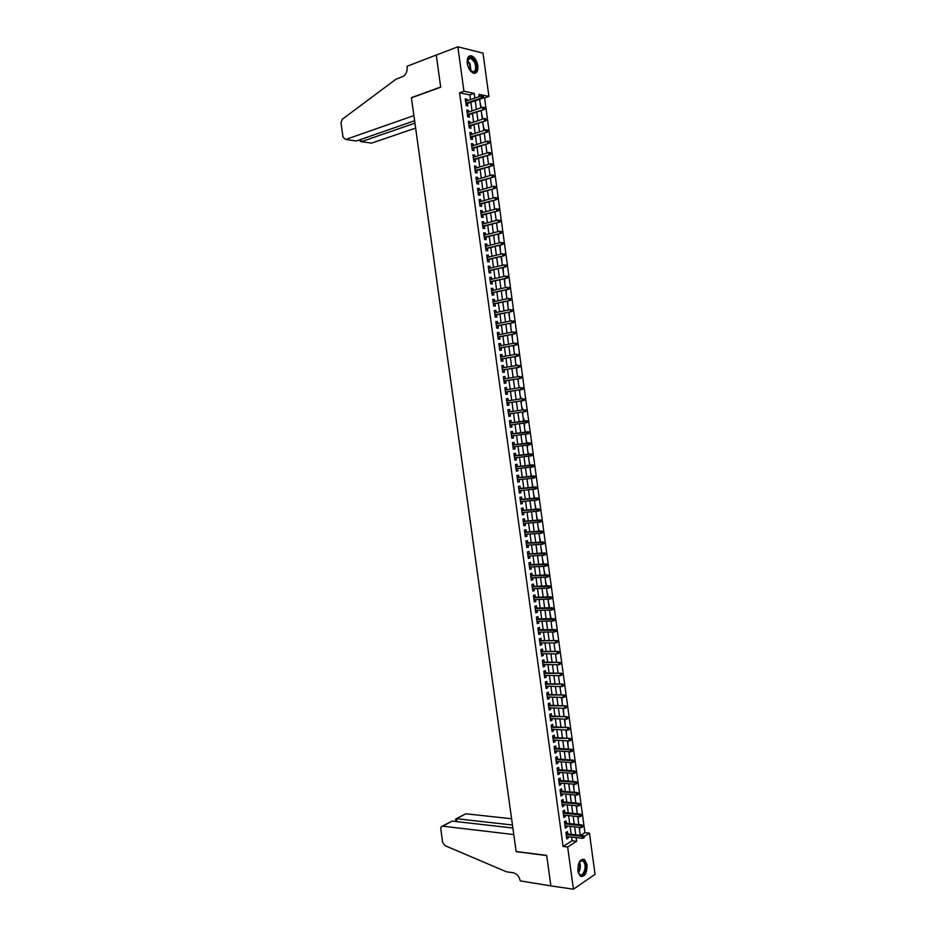 <?xml version="1.0" encoding="UTF-8"?>
<svg xmlns="http://www.w3.org/2000/svg" width="936" height="936" viewBox="0 0 936 936"><rect width="100%" height="100%" fill="white"/><g stroke="black" fill="none" stroke-linecap="round" stroke-linejoin="round"><path stroke-width="1.4" d="M577.898 870.948C577.921 862.337 580.168 858.569 584.637 859.646L587.036 864.817C587.036 873.417 584.778 877.172 580.285 876.108L577.898 870.948M467.251 63.285C466.877 57.821 468.351 55.364 471.685 55.914C474.833 57.4 476.88 60.7 477.84 65.789C478.226 71.265 476.74 73.71 473.37 73.148C470.258 71.651 468.222 68.363 467.251 63.285M580.577 835.403L584.93 832.642L589.434 833.145L595.05 874.294L573.44 889.2L550.883 885.889L546.683 855.41L516.145 851.491L411.43 97.824L440.704 87.212L436.27 55.095L457.844 46.8L482.999 53.118L488.908 96.42L478.94 94.349L479.255 96.595M584.93 832.642L484.579 97.917L488.908 96.42M567.754 833.941L567.427 831.542L565.929 832.467L566.806 838.878L568.304 837.942L568.129 836.667M566.292 823.259L565.964 820.86L564.455 821.773L565.344 828.196L566.842 827.272L566.654 825.973M564.817 812.577L564.49 810.178L562.992 811.067L563.87 817.491L565.379 816.59L565.192 815.268M563.355 801.883L563.027 799.484L561.518 800.362L562.407 806.785L563.905 805.908L563.718 804.55M561.892 791.177L561.565 788.791L560.044 789.645L560.933 796.08L562.442 795.214L562.255 793.833M560.418 780.472L560.091 778.085L558.581 778.916L559.459 785.351L560.968 784.508L560.781 783.104M558.944 769.755L558.616 767.368L557.107 768.187L557.985 774.634L559.506 773.803L559.307 772.364M557.482 759.026L557.154 756.651L555.633 757.446L556.51 763.893L558.031 763.086L557.833 761.623M556.007 748.297L555.68 745.922L554.159 746.706L555.036 753.152L556.557 752.357L556.358 750.871M554.533 737.556L554.206 735.181L552.685 735.942L553.562 742.4L555.095 741.628L554.884 740.119M553.059 726.816L552.731 724.441L551.199 725.178L552.088 731.636L553.621 730.887L553.41 729.343M551.585 716.052L551.257 713.688L549.725 714.414L550.614 720.872L552.146 720.135L551.924 718.579M550.111 705.299L549.783 702.924L548.25 703.638L549.139 710.096L550.672 709.383L550.45 707.792M548.625 694.524L548.309 692.16L546.764 692.851L547.654 699.321L549.198 698.619L548.976 697.004M547.15 683.748L546.823 681.385L545.29 682.052L546.179 688.533L547.712 687.855L547.49 686.205M545.676 672.961L545.349 670.597L543.804 671.252L544.693 677.734L546.238 677.067L546.004 675.406M544.19 662.173L543.875 659.81L542.318 660.442L543.208 666.935L544.752 666.28L544.53 664.583M542.716 651.374L542.389 649.011L540.832 649.631L541.722 656.124L543.278 655.492L543.044 653.773M541.23 640.563L540.903 638.212L539.347 638.808L540.247 645.302L541.792 644.693L541.558 642.938M539.744 629.741L539.428 627.389L537.861 627.974L538.762 634.479L540.318 633.883L540.072 632.104M538.259 618.918L537.943 616.578L536.375 617.14L537.276 623.645L538.832 623.072L538.586 621.258M536.773 608.096L536.457 605.744L534.889 606.282L535.778 612.799L537.346 612.238L537.088 610.412M535.287 597.25L534.971 594.91L533.403 595.436L534.292 601.942L535.86 601.415L535.603 599.555M533.801 586.404L533.485 584.064L531.905 584.567L532.806 591.084L534.374 590.569L534.117 588.685M532.315 575.558L531.987 573.218L530.419 573.698L531.309 580.226L532.888 579.723L532.619 577.816M530.817 564.689L530.501 562.36L528.922 562.828L529.823 569.345L531.391 568.866L531.133 566.935M529.331 553.819L529.015 551.491L527.436 551.936L528.325 558.464L529.905 558.008L529.636 556.043M527.834 542.95L527.518 540.61L525.938 541.043L526.839 547.583L528.419 547.139L528.138 545.15M526.348 532.058L526.032 529.729L524.441 530.139L525.342 536.679L526.921 536.258L526.64 534.245M524.85 521.165L524.534 518.837L522.943 519.234L523.844 525.786L525.435 525.377L525.154 523.329M523.353 510.272L523.037 507.944L521.446 508.318L522.346 514.87L523.938 514.484L523.657 512.413M521.867 499.356L521.539 497.039L519.948 497.39L520.849 503.954L522.44 503.58L522.148 501.485M520.369 488.44L520.042 486.123L518.45 486.463L519.351 493.026L520.942 492.675L520.65 490.546M518.872 477.524L518.544 475.207L516.941 475.523L517.842 482.087L519.445 481.759L519.152 479.606M517.362 466.584L517.046 464.279L515.443 464.572L516.344 471.147L517.947 470.831L517.655 468.655M515.865 455.645L515.549 453.34L513.946 453.621L514.847 460.196L516.45 459.904L516.145 457.692M514.367 444.705L514.051 442.389L512.437 442.658L513.337 449.233L514.952 448.964L514.636 446.718M512.858 433.742L512.542 431.438L510.927 431.683L511.84 438.27L513.443 438.013L513.139 435.743M511.36 422.779L511.044 420.486L509.43 420.709L510.331 427.296L511.945 427.062L511.629 424.768M509.851 411.793L509.535 409.512L507.92 409.722L508.821 416.309L510.436 416.099L510.12 413.794M508.342 400.795L508.037 398.537L506.411 398.724L507.312 405.323L508.938 405.124L508.622 402.808M506.832 389.785L506.528 387.551L504.902 387.726L505.803 394.325L507.429 394.15L507.113 391.833M505.323 378.776L505.019 376.565L503.392 376.705L504.293 383.315L505.92 383.163L505.604 380.835M503.814 367.743L503.51 365.566L501.871 365.695L502.784 372.306L504.41 372.165L504.094 369.837M502.293 356.721L502 354.557L500.362 354.662L501.275 361.284L502.901 361.167L502.585 358.827M500.783 345.676L500.491 343.547L498.853 343.629L499.754 350.251L501.392 350.158L501.076 347.806M499.262 334.632L498.982 332.526L497.332 332.584L498.245 339.218L499.882 339.136L499.567 336.784M497.753 323.575L497.461 321.493L495.823 321.539L496.724 328.173L498.373 328.115L498.046 325.751M496.232 312.507L495.951 310.448L494.302 310.483L495.214 317.117L496.864 317.07L496.536 314.718M494.711 301.439L494.43 299.403L492.781 299.415L493.693 306.06L495.343 306.037L495.015 303.673M493.19 290.359L492.921 288.346L491.26 288.346L492.172 294.992L493.834 294.98L493.506 292.617M491.669 279.279L491.4 277.29L489.739 277.267L490.651 283.912L492.313 283.924L491.985 281.549M490.148 268.176L489.879 266.222L488.218 266.175L489.13 272.832L490.792 272.867L490.464 270.481M488.627 257.072L488.37 255.142L486.697 255.072L487.609 261.729L489.271 261.787L488.943 259.401M487.106 245.969L486.849 244.05L485.176 243.968L486.088 250.637L487.761 250.708L487.422 248.309M485.585 234.842L485.328 232.959L483.655 232.853L484.567 239.522L486.24 239.616L485.901 237.217M484.052 223.716L483.795 221.855L482.122 221.738L483.034 228.407L484.708 228.524L484.38 226.114M482.531 212.589L482.274 210.752L480.601 210.6L481.513 217.281L483.187 217.421L482.859 214.999M480.999 201.439L480.753 199.625L479.068 199.462L479.981 206.154L481.666 206.306L481.338 203.884M479.466 190.289L479.22 188.51L477.535 188.323L478.46 195.016L480.145 195.179L479.805 192.757M477.933 179.139L477.699 177.372L476.003 177.173L476.927 183.865L478.612 184.053L478.284 181.619M476.412 167.965L476.167 166.234L474.482 166.011L475.394 172.704L477.091 172.914L476.752 170.481M474.88 156.792L474.634 155.084L472.949 154.838L473.862 161.542L475.558 161.776L475.219 159.331M473.335 145.606L473.113 143.922L471.405 143.664L472.329 150.368L474.025 150.614L473.686 148.169M471.802 134.421L471.58 132.76L469.872 132.479L470.796 139.183L472.493 139.452L472.165 137.007M470.27 123.213L470.047 121.586L468.339 121.282L469.264 127.998L470.96 128.291L470.632 125.822M468.737 112.016L468.515 110.401L466.807 110.074L467.719 116.801L469.427 117.105L469.088 114.648M479.992 102.059L481.256 107.745M481.502 113.092L482.8 119.047M483.011 124.114L484.345 130.338M484.52 135.123L485.386 141.511M486.03 146.133L486.895 152.521M487.527 157.131L488.405 163.519M489.037 168.129L489.902 174.517M490.534 179.104L491.412 185.504M492.032 190.09L492.909 196.49M493.529 201.053L494.407 207.453M495.039 212.016L495.916 218.427M496.536 222.967L497.414 229.379M498.911 240.33L498.514 233.965M500.397 251.269L500.046 245.15M501.895 262.209L501.579 256.335M503.392 273.125L503.1 267.497M504.89 284.053L504.633 278.659M506.376 294.957L506.154 289.809M507.874 305.861L507.675 300.959M509.359 316.754L509.196 312.097M510.845 327.647L510.728 323.224M512.331 338.528L512.238 334.339M513.817 349.397L513.759 345.454M514.426 353.796L514.987 354.428M515.303 360.255L515.28 356.558M516.38 364.56L516.508 365.555M516.789 371.112L516.801 367.649M517.386 375.488L518.029 376.658M518.275 381.97L518.31 378.741M518.872 386.334L519.55 387.761M519.761 392.804L519.831 389.821M520.825 397.086L521.071 398.865M521.235 403.638L521.34 400.9M522.3 407.909L522.58 409.945M522.721 414.461L522.861 411.957M523.786 418.731L524.101 421.024M524.675 425.213L524.371 423.025M525.681 436.082L525.88 434.093M525.611 432.081L524.792 429.612M527.623 446.823L527.401 445.162M527.12 443.114L526.266 440.423M528.629 457.669L528.91 456.206M528.629 454.159L527.752 451.222M530.572 468.398L530.419 467.263M530.139 465.18L529.226 462.01M531.578 479.22L531.929 478.296M531.636 476.202L530.7 472.797M533.052 489.984L533.438 489.329M533.146 487.211L532.174 483.573M534.655 498.209L533.649 494.348M536.152 509.207L535.111 505.101M537.662 520.194L536.585 515.865M539.159 531.168L538.06 526.605M540.657 542.143L539.522 537.346M542.155 553.106L540.996 548.087M543.652 564.057L542.459 558.804M545.15 575.008L543.921 569.521M546.647 585.948L545.395 580.238M548.145 596.875L546.858 590.932M549.631 607.803L548.32 601.626M550.637 618.567L549.783 612.319M552.088 629.238L551.234 623.002M553.55 639.896L552.696 633.672M555.001 650.543L554.159 644.331M556.464 661.19L555.61 654.989M557.914 671.826L557.072 665.648M559.365 682.461L558.523 676.283M560.828 693.085L559.985 686.919M562.279 703.697L561.892 697.414M563.729 714.308L563.378 708.295M565.18 724.909L564.864 719.152M566.619 735.497L566.35 730.01M568.07 746.086L567.836 740.867M569.521 756.662L569.31 751.702M570.96 767.227L570.796 762.547M572.411 777.793L572.27 773.37M573.85 788.346L573.756 784.192M575.289 798.899L575.23 795.003M576.74 809.441L576.716 805.802M578.179 819.971L578.191 816.601M484.579 97.917L483.175 97.625M508.739 312.191L509.991 321.106M549.479 610.155L551.105 618.556M579.665 830.829L579.665 827.389M470.515 99.637L469.86 94.899L459.564 92.793L563.098 846.448L572.083 840.774L571.58 837.065M571.206 834.327L570.106 826.348M569.731 823.633L568.643 815.619M568.269 812.928L567.169 804.89M566.795 802.21L565.695 794.137M565.332 791.482L564.221 783.397M563.858 780.753L562.747 772.633M562.384 770.012L561.272 761.869M560.91 759.272L559.798 751.093M559.435 748.507L558.312 740.317M557.961 737.755L556.838 729.53M556.487 726.98L555.364 718.731M555.013 716.204L553.878 707.92M553.539 705.416L552.392 697.109M552.053 694.629L550.918 686.299M550.579 683.83L549.432 675.464M549.093 673.019L547.946 664.63M547.618 662.208L546.46 653.784M546.133 651.386L544.974 642.938M544.647 640.552L543.488 632.081M543.161 629.717L541.991 621.212M541.675 618.871L540.505 610.342M540.189 608.014L539.019 599.461M538.703 597.156L537.521 588.568M537.205 586.287L536.024 577.676M535.72 575.406L534.538 566.771M534.222 564.525L533.04 555.855M532.736 553.632L531.543 544.939M531.238 542.728L530.045 534.011M529.741 531.823L528.548 523.072M528.243 520.907L527.05 512.132M526.746 509.991L525.541 501.181M525.248 499.052L524.043 490.218M523.75 488.112L522.534 479.255M522.253 477.173L521.036 468.281M520.755 466.21L519.527 457.294M519.246 455.247L518.029 446.308M517.748 444.284L516.52 435.31M516.239 433.31L515.011 424.3M514.741 422.323L513.501 413.302M513.232 411.302L511.992 402.305M511.711 400.28L510.483 391.295M510.202 389.247L508.973 380.285M508.693 378.214L507.464 369.252M507.183 367.169L505.955 358.231M505.662 356.113L504.434 347.186M504.141 345.045L502.925 336.141M502.632 333.976L501.415 325.084M501.111 322.897L499.894 314.016M499.59 311.817L498.373 302.948M498.069 300.713L496.864 291.868M496.548 289.61L495.343 280.788M495.027 278.507L493.822 269.685M493.506 267.38L492.301 258.582M491.973 256.253L490.78 247.478M490.452 245.127L489.247 236.352M488.92 233.977L487.726 225.225M487.399 222.826L486.193 214.098M485.866 211.676L484.672 202.948M484.333 200.503L483.14 191.798M482.8 189.329L481.619 180.636M481.268 178.144L480.086 169.474M479.735 166.959L478.553 158.301M478.202 155.762L477.021 147.116M476.67 144.553L475.488 135.919M475.137 133.333L473.955 124.722M473.593 122.113L472.411 113.513M472.048 110.881L470.878 102.305M467.193 100.796L466.982 99.216L465.262 98.865L466.186 105.592L467.895 105.92L467.555 103.451M573.44 889.2L567.649 847.01L576.611 841.3L576.108 837.591M563.098 846.448L567.649 847.01M459.564 92.793L463.94 91.248L457.844 46.8M474.868 98.128L474.224 93.378L463.94 91.248M575.734 834.853L574.634 826.839M574.259 824.113L573.16 816.087M572.797 813.384L571.685 805.323M571.323 802.632L570.211 794.547M569.848 791.879L568.737 783.771M568.374 781.127L567.263 772.984M566.9 770.351L565.777 762.185M565.426 759.576L564.303 751.386M563.952 748.8L562.828 740.575M562.477 738.001L561.343 729.752M560.992 727.202L559.857 718.93M559.517 716.403L558.382 708.096M558.031 705.592L556.897 697.25M556.557 694.769L555.411 686.404M555.071 683.935L553.925 675.546M553.585 673.101L552.439 664.689M552.1 662.255L550.941 653.819M550.614 651.397L549.455 642.938M549.128 640.54L547.97 632.046M547.642 629.671L546.472 621.153M546.156 618.801L544.986 610.249M544.658 607.92L543.488 599.332M543.173 597.028L541.991 588.416M541.675 586.123L540.493 577.489M540.189 575.219L538.996 566.561M538.691 564.303L537.498 555.61M537.194 553.387L536 544.67M535.696 542.447L534.503 533.707M534.199 531.519L533.005 522.744M532.701 520.568L531.496 511.77M531.203 509.617L529.998 500.783M529.706 498.654L528.489 489.797M528.208 487.691L526.991 478.799M526.699 476.705L525.482 467.801M525.201 465.73L523.973 456.78M523.692 454.732L522.463 445.758M522.183 443.734L520.954 434.737M520.673 432.724L519.445 423.692M519.176 421.703L517.936 412.671M517.655 410.658L516.426 401.638M516.145 399.613L514.917 390.605M514.636 388.545L513.396 379.548M513.115 377.477L511.887 368.503M511.594 366.397L510.366 357.435M510.085 355.317L508.856 346.367M508.564 344.226L507.335 335.287M507.043 333.122L505.826 324.207M505.522 322.007L504.305 313.104M504.001 310.892L502.784 302M502.48 299.766L501.263 290.897M500.947 288.627L499.742 279.782M499.426 277.489L498.221 268.655M497.905 266.339L496.688 257.517M496.372 255.189L495.167 246.379M494.84 244.015L493.635 235.228M493.319 232.842L492.114 224.067M491.786 221.656L490.581 212.905M490.253 210.471L489.048 201.731M488.721 199.274L487.527 190.546M487.188 188.066L485.995 179.349M485.644 176.857L484.462 168.152M484.111 165.625L482.929 156.944M482.578 154.405L481.385 145.735M481.034 143.161L479.852 134.515M479.501 131.917L478.319 123.283M477.957 120.662L476.775 112.039M476.412 109.395L475.231 100.796M580.659 838.118L581.467 838.211M584.345 836.375L589.434 833.145M479.618 99.274L480.8 107.909M481.162 110.553L482.344 119.2M482.695 121.832L483.889 130.49M484.24 133.088L485.433 141.769M485.784 144.343L486.966 153.036M487.317 155.587L488.51 164.303M488.849 166.83L490.043 175.547M490.394 178.062L491.587 186.802M491.926 189.283L493.12 198.034M493.459 200.491L494.653 209.266M494.992 211.7L496.197 220.486M496.525 222.897L497.73 231.695M498.057 234.094L499.262 242.904M499.578 245.267L500.795 254.101M501.111 256.441L502.316 265.297M502.632 267.614L503.849 276.471M504.165 278.764L505.381 287.644M505.686 289.914L506.902 298.806M507.207 301.053L508.435 309.968M510.26 323.318L511.477 332.257M511.77 334.433L512.998 343.395M513.291 345.536L514.519 354.51M514.812 356.639L516.04 365.637M516.333 367.731L517.561 376.74M517.842 378.823L519.082 387.843M519.363 389.902L520.591 398.935M520.872 400.971L522.112 410.015M522.382 412.027L523.622 421.095M523.903 423.084L525.143 432.139M525.412 434.152L526.652 443.173M526.921 445.208L528.161 454.206M528.442 456.265L529.659 465.227M529.952 467.31L531.168 476.248M531.461 478.343L532.678 487.258M532.97 489.376L534.175 498.256M534.468 500.386L535.684 509.242M535.977 511.407L537.182 520.229M537.486 522.405L538.68 531.203M538.984 533.403L540.189 542.166M540.493 544.389L541.687 553.129M541.991 555.376L543.184 564.08M543.488 566.338L544.682 575.032M544.986 577.313L546.179 585.959M546.484 588.264L547.665 596.899M547.981 599.215L549.163 607.815M550.976 621.083L552.146 629.635M552.474 632.011L553.632 640.528M553.96 642.927L555.13 651.421M555.457 653.843L556.616 662.302M556.943 664.735L558.102 673.171M558.441 675.64L559.588 684.04M559.927 686.521L561.073 694.898M561.413 697.402L562.559 705.756M562.899 708.271L564.034 716.602M564.385 719.129L565.519 727.436M565.87 729.986L567.005 738.258M567.356 740.832L568.48 749.081M568.831 751.678L569.954 759.892M570.316 762.512L571.44 770.702M571.802 773.335L572.914 781.49M573.277 784.146L574.388 792.289M574.751 794.957L575.862 803.065M576.237 805.756L577.337 813.84M577.711 816.555L578.811 824.604M579.185 827.342L580.285 835.368M469.86 94.899L474.224 93.378M572.083 840.774L576.611 841.3M465.391 99.766L466.982 99.216M466.924 110.939L468.515 110.401M468.456 122.113L470.047 121.586M469.989 133.275L471.58 132.76M471.522 144.425L473.113 143.922M473.043 155.575L474.634 155.084M474.575 166.713L476.167 166.234M476.096 177.84L477.699 177.372M477.629 188.967L479.22 188.51M479.15 200.082L480.753 199.625M480.671 211.185L482.274 210.752M482.204 222.288L483.795 221.855M483.725 233.38L485.328 232.959M485.246 244.46L486.849 244.05M486.767 255.54L488.37 255.142M488.276 266.596L489.879 266.222M489.797 277.664L491.4 277.29M491.318 288.709L492.921 288.346M492.827 299.754L494.43 299.403M494.348 310.787L495.951 310.448M495.858 321.82L497.461 321.493M497.367 332.83L498.982 332.526M498.876 343.851L500.491 343.547M500.386 354.849L502 354.557M501.895 365.847L503.51 365.566M503.404 376.834L505.019 376.565M504.913 387.82L506.528 387.551M506.423 398.783L508.037 398.537M507.92 409.746L509.535 409.512M509.43 420.709L511.044 420.486M510.331 427.272L511.945 427.062M511.828 438.224L513.443 438.013M513.326 449.163L514.952 448.964M514.823 460.091L516.45 459.904M516.333 471.007L517.947 470.831M517.83 481.923L519.445 481.759M519.316 492.827L520.942 492.675M520.814 503.72L522.44 503.58M522.311 514.613L523.938 514.484M523.809 525.494L525.435 525.377M525.295 536.375L526.921 536.258M526.793 547.232L528.419 547.139M528.278 558.102L529.905 558.008M529.764 568.948L531.391 568.866M531.25 579.793L532.888 579.723M532.736 590.628L534.374 590.569M534.222 601.45L535.86 601.415M535.708 612.273L537.346 612.238M537.194 623.083L538.832 623.072M538.68 633.894L540.318 633.883M540.154 644.693L541.792 644.693M541.64 655.481L543.278 655.492M543.114 666.268L544.752 666.28M544.6 677.044L546.238 677.067M546.074 687.808L547.712 687.855M547.548 698.56L549.198 698.619M549.022 709.312L550.672 709.383M550.497 720.065L552.146 720.135M551.971 730.794L553.621 730.887M553.445 741.523L555.095 741.628M554.919 752.251L556.557 752.357M556.394 762.969L558.031 763.086M557.856 773.674L559.506 773.803M559.33 784.368L560.968 784.508M560.793 795.062L562.442 795.214M562.255 805.744L563.905 805.908M563.718 816.426L565.379 816.59M565.192 827.096L566.842 827.272M566.654 837.755L568.304 837.942M465.964 104.001L482.637 98.233L481.408 97.987L465.882 103.369M482.777 97.192L483.456 97.332L483.304 96.197L482.613 96.057L482.777 97.192L481.408 97.987L481.127 95.952L465.601 101.345M482.637 98.233L483.456 97.332M482.613 96.057L481.127 95.952M467.169 62.513L467.672 59.155C469.86 55.903 472.411 56.839 475.312 61.975C477.418 71.662 475.5 74.236 469.556 69.673M470.785 71.101L472.083 71.85C475.769 71.826 476.623 68.656 474.622 62.349L470.738 58.055L467.275 60.594M474.844 73.324C477.629 71.265 477.957 67.345 475.816 61.554L470.995 56.23L469.135 56.16M578.787 863.203L581.057 860.453L584.684 861.916C588.44 867.847 582.344 880.179 578.822 873.674L577.98 871.451M578.448 872.914L579.548 874.306C583.116 877.442 587.001 866.923 584.017 862.29L583.034 861.12L580.659 860.933L579.524 861.892M581.057 876.541C585.281 877.184 588.217 865.87 585.117 861.05L582.754 859.061M345.688 139.487L343.009 137.159L340.996 122.932L342.272 119.281L396.01 79.174L402.878 76.553C406.025 74.634 407.452 71.405 407.137 66.889L407.055 66.28L436.258 55.048L440.68 87.036L411.407 97.66L413.899 115.596L345.688 139.487L356.312 140.985L414.625 120.756M414.952 123.154L361.273 141.675L371.592 143.126L415.642 128.08M360.149 141.231L361.273 141.675L360.957 139.37M511.606 818.754L465.777 813.793L456.569 818.719L456.99 821.644M512.472 824.99L456.569 818.719L455.61 819.035L455.937 821.527M550.894 885.947L546.694 855.574L516.169 851.655L513.794 834.561L442.681 826.172L441.242 826.722L440.762 828.875L442.681 842.458L444.869 845.582L506.47 871.802L513.244 872.773C516.929 873.721 519.258 876.424 520.24 880.893L550.953 885.901M512.893 828.021L452.146 821.094L442.681 826.172M456.218 818.707L465.777 813.793M442.295 826.16L452.146 821.094M467.497 115.186L484.181 109.535L467.415 114.566M484.321 108.506L485 108.634L484.169 107.383L484.321 108.506L482.953 109.301L482.672 107.266L467.146 112.554M484.181 109.535L485 108.634M484.169 107.383L482.672 107.266M469.041 126.348L485.714 120.826L468.959 125.763M485.866 119.82L486.544 119.948L485.714 118.685L485.866 119.82L484.497 120.604L484.216 118.568L468.679 123.751M485.714 120.826L486.544 119.948M485.714 118.685L484.216 118.568M470.562 137.522L487.258 132.116L470.492 136.948M487.41 131.122L488.089 131.239L487.937 130.116L487.258 129.999L487.41 131.122L486.041 131.906L485.772 129.87L470.211 134.936M487.258 132.116L488.089 131.239M487.258 129.999L485.772 129.87M472.095 148.672L488.803 143.395L472.025 148.122M488.955 142.424L489.633 142.529L488.803 141.289L488.955 142.424L487.586 143.196L487.305 141.172L471.744 146.11M488.803 143.395L489.633 142.529M488.803 141.289L487.305 141.172M473.628 159.822L490.347 154.662L473.557 159.296M490.499 153.715L491.166 153.808L490.347 152.58L490.499 153.715L489.13 154.475L488.849 152.451L473.277 157.283M490.347 154.662L491.166 153.808M490.347 152.58L488.849 152.451M475.16 170.96L491.88 165.918L475.09 170.457M492.043 164.993L492.71 165.087L492.558 163.952L491.88 163.858L492.043 164.993L490.675 165.754L490.394 163.73L474.809 168.445M491.88 165.918L492.71 165.087M491.88 163.858L490.394 163.73M476.681 182.087L493.424 177.173L476.623 181.607M493.576 176.261L494.243 176.342L493.424 175.137L493.576 176.261L492.207 177.021L491.938 174.997L476.342 179.607M493.424 177.173L494.243 176.342M493.424 175.137L491.938 174.997M478.214 193.214L494.957 188.417L478.144 192.757M495.121 187.528L495.787 187.598L494.969 186.404L495.121 187.528L493.752 188.276L493.471 186.252L477.875 190.757M494.957 188.417L495.787 187.598M494.969 186.404L493.471 186.252M479.735 204.329L496.49 199.649L479.677 203.896M496.653 198.783L497.32 198.853L497.168 197.718L496.501 197.66L496.653 198.783L495.284 199.532L495.015 197.508L479.396 201.895M496.49 199.649L497.32 198.853M496.501 197.66L495.015 197.508M481.256 215.444L498.022 210.881L481.198 215.023M498.198 210.027L498.865 210.085L498.701 208.962L498.034 208.904L498.198 210.027L496.829 210.775L496.548 208.751L480.928 213.022M498.034 208.904L498.701 208.962M498.022 210.881L498.865 210.085M482.777 226.535L499.555 222.101L482.73 226.149M499.73 221.27L500.397 221.317L499.578 220.147L499.73 221.27L498.361 222.007L498.081 219.983L482.45 224.149M499.578 220.147L500.245 220.194M499.555 222.101L500.397 221.317M484.31 237.627L501.088 233.31L484.251 237.264M501.263 232.502L501.93 232.537L501.111 231.379L501.263 232.502L499.894 233.228L499.613 231.215L483.982 235.264M501.111 231.379L501.778 231.414M501.088 233.31L501.93 232.537M485.831 248.719L502.62 244.507L485.772 248.368M502.796 243.723L503.463 243.758L502.644 242.599L502.796 243.723L501.427 244.448L501.146 242.424L485.503 246.367M502.644 242.599L503.311 242.635M502.62 244.507L503.463 243.758M487.34 259.787L504.153 255.703L487.305 259.471M504.328 254.931L504.995 254.966L504.176 253.82L504.328 254.931L502.96 255.657L502.679 253.644L487.024 257.47M504.176 253.82L504.832 253.843M504.153 255.703L504.995 254.966M488.861 270.855L505.674 266.889L488.826 270.551M505.861 266.14L506.516 266.163L506.364 265.04L505.709 265.017L505.861 266.14L504.492 266.854L504.211 264.841L488.545 268.562M505.709 265.017L506.364 265.04M505.674 266.889L506.516 266.163M490.382 281.911L507.207 278.074L490.347 281.642M507.394 277.337L508.049 277.349L507.897 276.237L507.242 276.225L507.394 277.337L506.025 278.05L505.744 276.038L490.066 279.642M507.242 276.225L507.897 276.237M507.207 278.074L508.049 277.349M491.903 292.968L508.728 289.236L491.868 292.711M508.915 288.534L509.582 288.534L508.763 287.411L508.915 288.534L507.546 289.236L507.277 287.223L491.587 290.722M508.763 287.411L509.418 287.422M508.728 289.236L509.582 288.534M493.412 304.013L510.26 300.409L493.377 303.779M510.448 299.719L511.103 299.707L510.295 298.596L510.448 299.719L509.079 300.409L508.798 298.397L493.108 301.79M510.295 298.596L510.951 298.596M510.26 300.409L511.103 299.707M494.933 315.046L511.781 311.559L494.898 314.835M511.969 310.892L512.624 310.869L511.816 309.769L511.969 310.892L510.6 311.583L510.331 309.57L494.629 312.846M511.816 309.769L512.472 309.757M511.781 311.559L512.624 310.869M496.443 326.079L513.302 322.709L496.419 325.892M513.501 322.054L514.156 322.031L513.349 320.943L513.501 322.054L512.132 322.745L511.852 320.732L496.138 323.903M513.349 320.943L514.004 320.919M513.302 322.709L514.156 322.031M497.952 337.1L514.823 333.848L497.929 336.925M515.022 333.216L515.678 333.181L514.87 332.093L515.022 333.216L513.653 333.895L513.384 331.882L497.659 334.948M514.87 332.093L515.525 332.069M514.823 333.848L515.678 333.181M499.461 348.11L516.344 344.974L499.45 347.97M516.543 344.366L517.198 344.319L516.391 343.243L516.543 344.366L515.174 345.045L514.905 343.032L499.169 345.981M516.391 343.243L517.046 343.208M516.344 344.974L517.198 344.319M500.971 359.12L517.865 356.101L500.959 358.991M518.076 355.505L518.72 355.458L517.924 354.393L518.076 355.505L516.695 356.171L516.426 354.171L500.69 357.002M517.924 354.393L518.567 354.346M517.865 356.101L518.72 355.458M502.48 370.118L519.386 367.204L502.468 370.012M519.597 366.631L520.24 366.584L519.445 365.52L519.597 366.631L518.216 367.31L517.947 365.297L502.199 368.024M519.445 365.52L520.088 365.473M519.386 367.204L520.24 366.584M503.989 381.104L520.907 378.32L503.977 381.022M521.118 377.758L521.761 377.699L520.966 376.646L521.118 377.758L519.737 378.425L519.468 376.424L503.708 379.045M520.966 376.646L521.609 376.588M520.907 378.32L521.761 377.699M505.498 392.079L522.417 389.411L505.487 392.02M522.627 388.885L523.282 388.814L522.475 387.773L522.627 388.885L521.258 389.54L520.989 387.539L505.218 390.043M522.475 387.773L523.13 387.703M522.417 389.411L523.282 388.814M507.008 403.053L523.938 400.503L506.996 403.018M524.148 399.988L524.792 399.918L523.996 398.876L524.148 399.988L522.779 400.643L522.51 398.642L506.727 401.041M523.996 398.876L524.64 398.806M523.938 400.503L524.792 399.918M525.669 411.091L526.161 409.898L525.517 409.98L525.669 411.091L524.3 411.735L508.505 414.005L525.447 411.583L524.3 411.735L524.02 409.746L508.236 412.027M525.517 409.98L526.161 409.898M525.447 411.583L526.313 411.009M527.822 422.089L527.026 421.071L527.822 422.089L526.968 422.662L510.015 424.991M526.699 420.673L509.746 423.013L527.67 420.989M527.179 422.183L525.81 422.826L525.541 420.826L527.026 421.071M529.343 433.169L528.548 432.163L529.343 433.169L528.477 433.731L511.512 435.954M528.7 433.274L527.331 433.906L527.05 431.917L528.208 431.742L511.243 433.965M528.548 432.163L511.243 433.988M529.191 432.069L528.208 431.742M530.852 444.237L530.7 443.137L529.987 444.787L513.022 446.917M530.209 444.354L528.84 444.974L528.571 442.985L529.717 442.798L512.741 444.904M530.057 443.243L512.752 444.951M530.7 443.137L529.717 442.798M532.362 455.305L532.21 454.194L531.496 455.832L514.531 457.88M531.718 455.422L530.349 456.043L530.08 454.054L531.227 453.843L514.25 455.844M531.578 454.311L514.25 455.902M532.21 454.194L531.227 453.843M533.871 466.362L533.719 465.25L533.087 465.379L533.871 466.362L533.005 466.877L516.029 468.831M533.239 466.479L531.859 467.099L531.59 465.11L532.736 464.888L515.748 466.771M533.087 465.379L515.759 466.853M533.719 465.25L532.736 464.888M535.38 477.407L535.228 476.295L534.596 476.424L535.38 477.407L533.368 478.144L517.526 479.77M534.749 477.535L533.368 478.144L533.099 476.155L534.245 475.933L517.245 477.688M534.596 476.424L517.257 477.793M535.228 476.295L534.245 475.933M536.89 488.44L536.737 487.34L536.106 487.48L536.89 488.44L534.877 489.189L519.024 490.698M536.258 488.58L534.877 489.189L534.608 487.2L535.755 486.954L518.743 488.604M536.106 487.48L518.755 488.732M536.737 487.34L535.755 486.954M538.399 499.473L538.247 498.373L537.615 498.514L538.399 499.473L536.386 500.222L520.533 501.626M537.767 499.613L536.386 500.222L536.117 498.233L537.252 497.975L520.24 499.508M537.615 498.514L520.264 499.66M538.247 498.373L537.252 497.975M539.896 510.494L539.756 509.395L539.124 509.547L539.265 510.646L539.896 510.494L537.896 511.243L522.031 512.542M539.265 510.646L537.896 511.243L537.627 509.266L538.762 508.985L521.738 510.401M539.124 509.547L521.761 510.576M539.756 509.395L538.762 508.985M541.406 521.504L541.254 520.404L540.622 520.568L540.774 521.668L541.406 521.504L539.405 522.265L523.528 523.446M540.774 521.668L539.405 522.265L539.136 520.276L540.271 519.995L523.224 521.293M540.622 520.568L523.259 521.492M541.254 520.404L540.271 519.995M542.915 532.514L542.763 531.414L542.283 532.689L542.915 532.514L540.903 533.274L525.014 534.351M542.283 532.689L540.903 533.274L540.634 531.285L541.769 530.993L524.722 532.174M542.131 531.578L524.745 532.385M542.763 531.414L541.769 530.993M544.413 543.512L544.261 542.412L543.781 543.687L544.413 543.512L542.412 544.272L526.512 545.243M543.781 543.687L542.412 544.272L542.143 542.295L543.266 541.979L526.207 543.044M543.64 542.587L526.243 543.289M544.261 542.412L543.266 541.979M545.91 554.51L545.758 553.41L545.138 553.585L545.29 554.685L545.91 554.51L543.91 555.27L528.009 556.136M545.29 554.685L543.91 555.27L543.64 553.293L544.775 552.954L527.705 553.913M545.138 553.585L527.74 554.17M545.758 553.41L544.775 552.954M547.42 565.484L547.267 564.385L546.636 564.583L546.788 565.683L547.42 565.484L545.419 566.257L529.495 567.005M546.788 565.683L545.419 566.257L545.15 564.279L546.273 563.928L529.191 564.771M546.636 564.583L529.226 565.051M547.267 564.385L546.273 563.928M548.917 576.459L548.765 575.359L548.285 576.658L548.917 576.459L546.916 577.231L530.993 577.886M548.285 576.658L546.916 577.231L546.647 575.254L547.771 574.903L530.677 575.617M548.145 575.558L530.724 575.921M548.765 575.359L547.771 574.903M550.415 587.434L550.263 586.334L549.643 586.533L549.795 587.632L550.415 587.434L548.414 588.194L532.479 588.744M549.795 587.632L548.414 588.194L548.145 586.228L549.268 585.854L532.174 586.462M549.643 586.533L532.21 586.79M550.263 586.334L549.268 585.854M551.912 598.385L551.76 597.297L551.292 598.607L551.912 598.385L549.912 599.157L533.976 599.602M551.292 598.607L549.912 599.157L549.643 597.191L550.766 596.805L533.66 597.297M551.14 597.507L533.707 597.648M551.76 597.297L550.766 596.805M553.41 609.336L553.258 608.248L552.638 608.47L552.79 609.558L553.41 609.336L551.409 610.108L535.462 610.447M552.79 609.558L551.409 610.108L551.14 608.143L552.263 607.745L535.146 608.131M552.638 608.47L535.193 608.494M553.258 608.248L552.263 607.745M554.896 620.287L554.755 619.187L554.135 619.421L554.288 620.51L554.896 620.287L552.907 621.059L536.948 621.282M554.288 620.51L552.907 621.059L552.638 619.094L553.749 618.684L536.632 618.953M554.135 619.421L536.679 619.34M554.755 619.187L553.749 618.684M556.394 631.215L556.241 630.127L555.773 631.461L556.394 631.215L554.404 631.999L538.434 632.116M555.773 631.461L554.404 631.999L554.135 630.033L555.247 629.6L538.106 629.764M555.633 630.361L538.165 630.174M556.241 630.127L555.247 629.6M557.119 641.3L557.271 642.388L557.739 641.055L555.633 640.961L555.902 642.927L539.92 642.938M539.651 640.996L556.733 640.528L539.592 640.563M557.739 641.055L556.733 640.528M555.902 642.927L557.271 642.388M558.616 652.228L558.769 653.316L559.237 651.971L557.119 651.889L557.388 653.855L541.406 653.761M541.137 651.819L558.23 651.433L541.078 651.362M559.237 651.971L558.23 651.433M557.388 653.855L558.769 653.316M560.114 663.144L560.255 664.244L560.722 662.887L558.616 662.805L558.886 664.759L542.892 664.572M542.623 662.63L559.716 662.337L542.552 662.15M560.722 662.887L559.716 662.337M558.886 664.759L560.255 664.244M561.6 674.06L561.752 675.148L562.208 673.791L560.102 673.709L560.371 675.675L544.366 675.371M544.097 673.429L561.202 673.23L544.038 672.937M562.208 673.791L561.202 673.23M560.371 675.675L561.752 675.148M563.086 684.965L563.238 686.053L563.706 684.696L561.588 684.614L561.857 686.568L545.852 686.17M545.583 684.228L562.7 684.122L545.512 683.713M563.706 684.696L562.7 684.122M561.857 686.568L563.238 686.053M564.583 695.857L564.724 696.946L565.192 695.577L563.086 695.506L563.355 697.46L547.326 696.946M547.069 695.015L564.186 694.992L546.987 694.477M565.192 695.577L564.186 694.992M563.355 697.46L564.724 696.946M566.069 706.75L566.21 707.838L566.678 706.458L564.572 706.387L564.841 708.341L548.812 707.733M548.543 705.791L565.672 705.873L548.461 705.229M566.678 706.458L565.672 705.873M564.841 708.341L566.21 707.838M567.555 717.631L567.707 718.719L568.164 717.339L566.058 717.268L566.327 719.222L550.286 718.497M550.017 716.567L567.146 716.73L549.947 715.981M568.164 717.339L567.146 716.73M566.327 719.222L567.707 718.719M569.041 728.5L569.193 729.589L569.65 728.208L567.544 728.138L567.813 730.092L551.76 729.261M551.503 727.33L568.632 727.588L551.421 726.734M569.65 728.208L568.632 727.588M567.813 730.092L569.193 729.589M570.527 739.37L570.668 740.458L571.124 739.066L569.029 738.995L569.299 740.949L553.235 740.025M552.977 738.083L570.118 738.434L552.884 737.463M571.124 739.066L570.118 738.434M569.299 740.949L570.668 740.458M572.013 750.227L572.153 751.315L572.61 749.912L570.515 749.853L570.784 751.807L554.72 750.766M554.451 748.835L570.515 749.853L571.603 749.28L554.358 748.192M572.61 749.912L571.603 749.28M570.784 751.807L572.153 751.315M573.487 761.085L573.639 762.161L574.096 760.757L571.99 760.699L572.259 762.641L556.183 761.506M555.925 759.576L571.99 760.699L573.078 760.114L555.832 758.909M574.096 760.757L573.078 760.114M572.259 762.641L573.639 762.161M574.973 771.919L575.125 773.007L575.57 771.592L573.475 771.533L573.745 773.487L557.657 772.247M557.4 770.305L573.475 771.533L574.564 770.936L557.306 769.626M575.57 771.592L574.564 770.936M573.745 773.487L575.125 773.007M576.447 782.753L576.599 783.841L577.056 782.414L574.961 782.367L575.219 784.309L559.131 782.964M558.862 781.033L574.961 782.367L576.038 781.747L558.769 780.332M577.056 782.414L576.038 781.747M575.219 784.309L576.599 783.841M577.933 793.588L578.085 794.664L578.53 793.237L576.436 793.19L576.705 795.132L560.605 793.681M560.336 791.751L576.436 793.19L577.512 792.558L560.243 791.037M578.53 793.237L577.512 792.558M576.705 795.132L578.085 794.664M579.407 804.41L579.559 805.486L580.004 804.047L577.91 804.001L578.179 805.943L562.068 804.398M561.811 802.468L577.91 804.001L578.986 803.357L561.705 801.719M580.004 804.047L578.986 803.357M578.179 805.943L579.559 805.486M580.893 815.221L581.034 816.297L581.478 814.858L579.396 814.811L579.653 816.754L563.542 815.092M563.273 813.173L579.396 814.811L580.46 814.156L563.168 812.413M581.478 814.858L580.46 814.156M579.653 816.754L581.034 816.297M582.367 826.02L582.508 827.108L582.964 825.657L580.87 825.61L581.139 827.553L565.005 825.798M564.747 823.867L580.87 825.61L581.935 824.944L564.642 823.083M582.964 825.657L581.935 824.944M581.139 827.553L582.508 827.108M583.842 836.819L583.982 837.895L584.438 836.445L582.344 836.398L582.613 838.34L566.479 836.48M566.21 834.561L582.344 836.398L583.409 835.719L566.105 833.754M584.438 836.445L583.409 835.719M582.613 838.34L583.982 837.895M467.345 60.337L470.118 64.022L470.983 71.265M470.527 70.855L469.579 64.268L467.228 60.957M579.478 861.962C580.905 865.823 580.554 869.439 578.413 872.832M578.191 872.212C579.922 869.158 580.238 865.929 579.138 862.512M467.544 59.74L467.672 59.155M467.86 59.132L470.738 58.055M580.846 860.839L583.034 861.12M359.939 139.721L360.173 141.383"/></g></svg>
